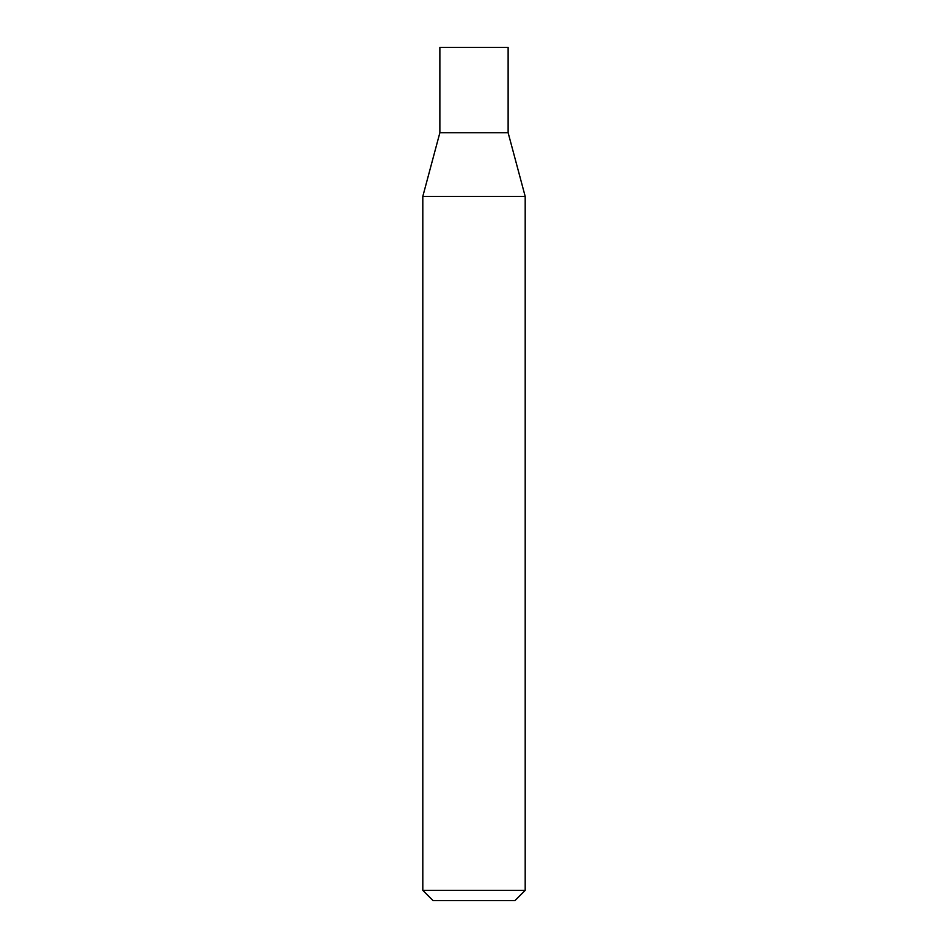 <?xml version="1.0" encoding="UTF-8"?>
<svg xmlns="http://www.w3.org/2000/svg" width="948" height="948" viewBox="0 0 948 948"><rect width="100%" height="100%" fill="white"/><g stroke="black" fill="none" stroke-linecap="round" stroke-linejoin="round"><path stroke-width="1.42" d="M508.128 132.72L439.872 132.72L422.808 196.402L525.192 196.402L508.128 132.72L439.872 132.72L439.872 47.4L508.128 47.4L508.128 132.72M525.192 890.362L422.808 890.362L433.046 900.6L514.954 900.6L525.192 890.362L525.192 196.402M422.808 890.362L422.808 196.402"/></g></svg>

